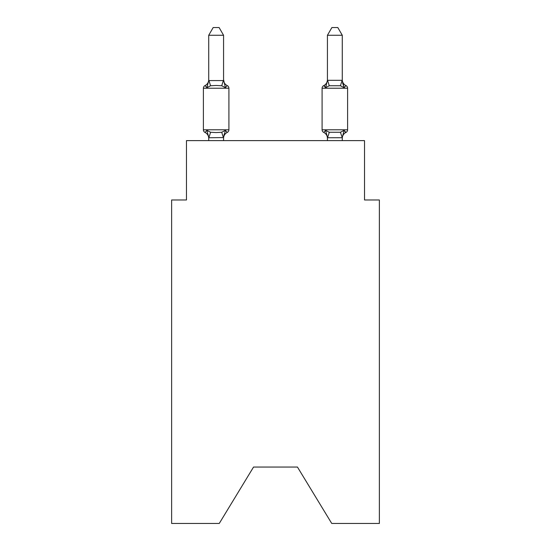 <?xml version="1.0" encoding="UTF-8"?>
<svg xmlns="http://www.w3.org/2000/svg" width="551" height="551" viewBox="0 0 551 551"><rect width="100%" height="100%" fill="white"/><g stroke="black" fill="none" stroke-linecap="round" stroke-linejoin="round"><path stroke-width="0.83" d="M297.464 467.062L331.736 523.45L379.37 523.45L379.37 199.972L364.528 199.972L364.528 140.622L186.472 140.622L186.472 199.972L171.63 199.972L171.63 523.45L219.264 523.45L253.536 467.062L297.464 467.062L253.536 467.062M342.274 140.622L342.274 138.329A6.529 6.529 0 0 1 345.945 132.454L345.098 132.047L345.945 132.454A2.969 2.969 0 0 0 347.612 129.788A2.969 2.969 0 0 1 345.945 132.454A2.969 2.969 0 0 0 347.612 129.788A2.969 2.969 0 0 1 345.945 132.454L345.098 132.047L345.945 132.454A2.969 2.969 0 0 0 347.612 129.788A2.969 2.969 0 0 1 345.945 132.454A2.969 2.969 0 0 0 347.612 129.788A2.969 2.969 0 0 1 345.945 132.454L345.098 132.047L345.945 132.454A2.969 2.969 0 0 0 347.612 129.788A2.969 2.969 0 0 1 345.945 132.454A2.969 2.969 0 0 0 347.612 129.788A2.969 2.969 0 0 1 345.945 132.454L345.098 132.047L345.945 132.454A2.969 2.969 0 0 0 347.612 129.788A2.969 2.969 0 0 1 345.945 132.454A2.969 2.969 0 0 0 347.612 129.788A2.969 2.969 0 0 1 345.945 132.454L345.098 132.047L345.945 132.454A2.969 2.969 0 0 0 347.612 129.788A2.969 2.969 0 0 1 345.945 132.454A2.969 2.969 0 0 0 347.612 129.788A2.969 2.969 0 0 1 345.945 132.454L345.098 132.047L345.945 132.454A2.969 2.969 0 0 0 347.612 129.788A2.969 2.969 0 0 1 345.945 132.454A2.969 2.969 0 0 0 347.612 129.788A2.969 2.969 0 0 1 345.945 132.454L345.098 132.047L345.945 132.454A2.969 2.969 0 0 0 347.612 129.788A2.969 2.969 0 0 1 345.945 132.454A2.969 2.969 0 0 0 347.612 129.788A2.969 2.969 0 0 1 345.945 132.454L345.098 132.047L345.945 132.454A2.969 2.969 0 0 0 347.612 129.788A2.969 2.969 0 0 1 345.945 132.454A2.969 2.969 0 0 0 347.612 129.788A2.969 2.969 0 0 1 345.945 132.454L345.098 132.047L345.945 132.454A2.969 2.969 0 0 0 347.612 129.788A2.969 2.969 0 0 1 345.945 132.454A2.969 2.969 0 0 0 347.612 129.788A2.969 2.969 0 0 1 345.945 132.454L345.098 132.047L345.945 132.454A2.969 2.969 0 0 0 347.612 129.788A2.969 2.969 0 0 1 345.945 132.454A2.969 2.969 0 0 0 347.612 129.788A2.969 2.969 0 0 1 345.945 132.454L345.098 132.047L345.945 132.454A2.969 2.969 0 0 0 347.612 129.788A2.969 2.969 0 0 1 345.945 132.454A2.969 2.969 0 0 0 347.612 129.788A2.969 2.969 0 0 1 345.945 132.454L345.098 132.047L345.945 132.454A2.969 2.969 0 0 0 347.612 129.788A2.969 2.969 0 0 1 345.945 132.454A2.969 2.969 0 0 0 347.612 129.788A2.969 2.969 0 0 1 345.945 132.454L345.098 132.047L345.945 132.454A2.969 2.969 0 0 0 347.612 129.788A2.969 2.969 0 0 1 345.945 132.454A2.969 2.969 0 0 0 347.612 129.788A2.969 2.969 0 0 1 345.945 132.454L345.098 132.047L345.945 132.454A2.969 2.969 0 0 0 347.612 129.788A2.969 2.969 0 0 1 345.945 132.454A2.969 2.969 0 0 0 347.612 129.788A2.969 2.969 0 0 1 345.945 132.454L345.098 132.047L345.945 132.454A2.969 2.969 0 0 0 347.612 129.788A2.969 2.969 0 0 1 345.945 132.454A2.969 2.969 0 0 0 347.612 129.788A2.969 2.969 0 0 1 345.945 132.454L345.098 132.047L345.945 132.454A2.969 2.969 0 0 0 347.612 129.788A2.969 2.969 0 0 1 345.945 132.454A2.969 2.969 0 0 0 347.612 129.788A2.969 2.969 0 0 1 345.945 132.454L345.098 132.047L345.945 132.454A2.969 2.969 0 0 0 347.612 129.788A2.969 2.969 0 0 1 345.945 132.454A2.969 2.969 0 0 0 347.612 129.788A2.969 2.969 0 0 1 345.945 132.454L344.127 130.367L345.945 132.454A2.969 2.969 0 0 0 347.612 129.788L347.612 88.236L322.094 88.236L322.094 129.788A2.969 2.969 0 0 0 323.761 132.454L325.579 130.367L323.761 132.454A6.529 6.529 0 0 1 327.432 138.329L327.432 137.447L327.432 138.329A6.529 6.529 0 0 0 323.761 132.454A6.529 6.529 0 0 1 327.432 138.329A6.529 6.529 0 0 0 323.761 132.454A6.529 6.529 0 0 1 327.432 138.329A6.529 6.529 0 0 0 323.761 132.454A6.529 6.529 0 0 1 327.432 138.329A6.529 6.529 0 0 0 323.761 132.454A6.529 6.529 0 0 1 327.432 138.329A6.529 6.529 0 0 0 323.761 132.454A6.529 6.529 0 0 1 327.432 138.329A6.529 6.529 0 0 0 323.761 132.454A6.529 6.529 0 0 1 327.432 138.329A6.529 6.529 0 0 0 323.761 132.454A6.529 6.529 0 0 1 327.432 138.329A6.529 6.529 0 0 0 323.761 132.454A6.529 6.529 0 0 1 327.432 138.329A6.529 6.529 0 0 0 323.761 132.454A6.529 6.529 0 0 1 327.432 138.329A6.529 6.529 0 0 0 323.761 132.454A6.529 6.529 0 0 1 327.432 138.329A6.529 6.529 0 0 0 323.761 132.454A6.529 6.529 0 0 1 327.432 138.329A6.529 6.529 0 0 0 323.761 132.454A6.529 6.529 0 0 1 327.432 138.329A6.529 6.529 0 0 0 323.761 132.454A6.529 6.529 0 0 1 327.432 138.329A6.529 6.529 0 0 0 323.761 132.454A6.529 6.529 0 0 1 327.432 138.329A6.529 6.529 0 0 0 323.761 132.454A6.529 6.529 0 0 1 327.432 138.329A6.529 6.529 0 0 0 323.761 132.454L325.579 130.367L323.761 132.454A6.529 6.529 0 0 1 327.432 138.329A6.529 6.529 0 0 0 323.761 132.454L325.579 130.367L323.761 132.454A6.529 6.529 0 0 1 327.432 138.329M345.945 85.57L344.127 87.657L342.577 82.808L344.127 87.657L345.945 85.57L344.127 87.657L342.577 82.808L344.127 87.657L345.945 85.57L344.127 87.657L342.577 82.808L344.127 87.657L345.945 85.57L344.127 87.657L342.577 82.808L344.127 87.657L345.945 85.57L344.127 87.657L342.577 82.808L344.127 87.657L345.945 85.57L344.127 87.657L342.577 82.808L344.127 87.657L345.945 85.57L344.127 87.657L342.577 82.808L344.127 87.657L345.945 85.57L344.127 87.657L342.577 82.808L344.127 87.657L345.945 85.57L344.127 87.657L342.577 82.808L344.127 87.657L345.945 85.57L344.127 87.657L342.577 82.808L344.127 87.657L345.945 85.57L344.127 87.657L342.577 82.808L344.127 87.657L345.945 85.57L344.127 87.657L342.577 82.808L344.127 87.657L345.945 85.57L344.127 87.657L342.577 82.808L344.127 87.657L345.945 85.57L344.127 87.657L342.577 82.808L344.127 87.657L345.945 85.57L344.127 87.657L342.577 82.808L344.127 87.657L345.945 85.57L344.127 87.657L342.577 82.808L344.127 87.657L345.945 85.57A2.969 2.969 0 0 1 347.612 88.236A2.969 2.969 0 0 0 345.945 85.57L344.127 87.657L342.577 82.808L344.127 87.657L345.945 85.57A6.529 6.529 0 0 1 342.274 79.702L342.274 35.264L327.432 35.264L327.432 80.308L342.274 80.308M323.761 132.454L325.579 130.367L329.284 132.274L340.422 132.274L342.274 137.716L327.556 137.757L325.579 130.367L323.761 132.454A2.969 2.969 0 0 1 322.094 129.788A2.969 2.969 0 0 0 323.761 132.454A2.969 2.969 0 0 1 322.094 129.788A2.969 2.969 0 0 0 323.761 132.454A2.969 2.969 0 0 1 322.094 129.788A2.969 2.969 0 0 0 323.761 132.454L325.579 130.367L323.761 132.454A2.969 2.969 0 0 1 322.094 129.788A2.969 2.969 0 0 0 323.761 132.454L325.579 130.367L323.761 132.454A2.969 2.969 0 0 1 322.094 129.788A2.969 2.969 0 0 0 323.761 132.454L325.579 130.367L323.761 132.454A2.969 2.969 0 0 1 322.094 129.788A2.969 2.969 0 0 0 323.761 132.454L325.579 130.367L323.761 132.454A2.969 2.969 0 0 1 322.094 129.788A2.969 2.969 0 0 0 323.761 132.454L325.579 130.367L323.761 132.454A2.969 2.969 0 0 1 322.094 129.788A2.969 2.969 0 0 0 323.761 132.454L325.579 130.367L323.761 132.454A2.969 2.969 0 0 1 322.094 129.788A2.969 2.969 0 0 0 323.761 132.454L325.579 130.367L323.761 132.454A2.969 2.969 0 0 1 322.094 129.788A2.969 2.969 0 0 0 323.761 132.454L325.579 130.367L323.761 132.454A2.969 2.969 0 0 1 322.094 129.788A2.969 2.969 0 0 0 323.761 132.454L325.579 130.367L323.761 132.454A2.969 2.969 0 0 1 322.094 129.788A2.969 2.969 0 0 0 323.761 132.454L325.579 130.367L323.761 132.454A2.969 2.969 0 0 1 322.094 129.788A2.969 2.969 0 0 0 323.761 132.454L325.579 130.367L323.761 132.454A2.969 2.969 0 0 1 322.094 129.788A2.969 2.969 0 0 0 323.761 132.454L325.579 130.367L323.761 132.454A2.969 2.969 0 0 1 322.094 129.788A2.969 2.969 0 0 0 323.761 132.454L325.579 130.367L323.761 132.454A2.969 2.969 0 0 1 322.094 129.788A2.969 2.969 0 0 0 323.761 132.454L325.579 130.367L323.761 132.454A2.969 2.969 0 0 1 322.094 129.788L347.612 129.788M342.577 82.808L344.127 87.657L340.422 85.749L329.284 85.749L325.579 87.657L326.275 85.309L325.579 87.657L326.275 85.309L325.579 87.657L326.275 85.309L325.579 87.657L326.275 85.309L325.579 87.657L326.275 85.309L325.579 87.657L326.275 85.309L325.579 87.657L326.275 85.309L325.579 87.657L326.275 85.309L325.579 87.657L326.275 85.309L325.579 87.657L326.275 85.309L325.579 87.657L326.275 85.309L325.579 87.657L326.275 85.309L325.579 87.657L326.275 85.309L325.579 87.657L326.275 85.309L325.579 87.657L326.275 85.309L325.579 87.657L326.275 85.309L325.579 87.657L326.275 85.309L325.579 87.657L323.761 85.57L324.608 85.977L323.761 85.57A2.969 2.969 0 0 0 322.094 88.236M327.432 79.702L327.432 79.702A6.529 6.529 0 0 1 323.761 85.57L325.579 87.657L323.761 85.57L325.579 87.657L323.761 85.57L325.579 87.657L323.761 85.57L325.579 87.657L323.761 85.57L325.579 87.657L323.761 85.57L325.579 87.657L323.761 85.57L325.579 87.657L323.761 85.57L325.579 87.657L323.761 85.57L325.579 87.657L323.761 85.57L325.579 87.657L323.761 85.57L325.579 87.657L323.761 85.57L325.579 87.657L323.761 85.57L325.579 87.657L323.761 85.57L325.579 87.657L323.761 85.57L325.579 87.657L323.761 85.57L325.579 87.657L323.761 85.57L325.579 87.657L323.761 85.57L325.579 87.657L326.275 85.309M223.568 137.564L208.85 137.757L206.873 130.367L205.055 132.454A2.969 2.969 0 0 1 203.388 129.788A2.969 2.969 0 0 0 205.055 132.454L206.873 130.367L205.055 132.454A2.969 2.969 0 0 1 203.388 129.788A2.969 2.969 0 0 0 205.055 132.454A2.969 2.969 0 0 1 203.388 129.788A2.969 2.969 0 0 0 205.055 132.454A2.969 2.969 0 0 1 203.388 129.788A2.969 2.969 0 0 0 205.055 132.454A2.969 2.969 0 0 1 203.388 129.788A2.969 2.969 0 0 0 205.055 132.454A2.969 2.969 0 0 1 203.388 129.788A2.969 2.969 0 0 0 205.055 132.454A2.969 2.969 0 0 1 203.388 129.788A2.969 2.969 0 0 0 205.055 132.454A2.969 2.969 0 0 1 203.388 129.788A2.969 2.969 0 0 0 205.055 132.454A2.969 2.969 0 0 1 203.388 129.788A2.969 2.969 0 0 0 205.055 132.454A2.969 2.969 0 0 1 203.388 129.788A2.969 2.969 0 0 0 205.055 132.454A2.969 2.969 0 0 1 203.388 129.788A2.969 2.969 0 0 0 205.055 132.454A2.969 2.969 0 0 1 203.388 129.788A2.969 2.969 0 0 0 205.055 132.454A2.969 2.969 0 0 1 203.388 129.788A2.969 2.969 0 0 0 205.055 132.454A2.969 2.969 0 0 1 203.388 129.788A2.969 2.969 0 0 0 205.055 132.454A2.969 2.969 0 0 1 203.388 129.788A2.969 2.969 0 0 0 205.055 132.454A2.969 2.969 0 0 1 203.388 129.788A2.969 2.969 0 0 0 205.055 132.454A2.969 2.969 0 0 1 203.388 129.788A2.969 2.969 0 0 0 205.055 132.454A2.969 2.969 0 0 1 203.388 129.788A2.969 2.969 0 0 0 205.055 132.454A2.969 2.969 0 0 1 203.388 129.788A2.969 2.969 0 0 0 205.055 132.454A2.969 2.969 0 0 1 203.388 129.788A2.969 2.969 0 0 0 205.055 132.454A2.969 2.969 0 0 1 203.388 129.788A2.969 2.969 0 0 0 205.055 132.454A2.969 2.969 0 0 1 203.388 129.788A2.969 2.969 0 0 0 205.055 132.454A2.969 2.969 0 0 1 203.388 129.788A2.969 2.969 0 0 0 205.055 132.454A2.969 2.969 0 0 1 203.388 129.788A2.969 2.969 0 0 0 205.055 132.454A2.969 2.969 0 0 1 203.388 129.788A2.969 2.969 0 0 0 205.055 132.454A2.969 2.969 0 0 1 203.388 129.788A2.969 2.969 0 0 0 205.055 132.454A2.969 2.969 0 0 1 203.388 129.788A2.969 2.969 0 0 0 205.055 132.454A2.969 2.969 0 0 1 203.388 129.788A2.969 2.969 0 0 0 205.055 132.454A2.969 2.969 0 0 1 203.388 129.788A2.969 2.969 0 0 0 205.055 132.454A2.969 2.969 0 0 1 203.388 129.788A2.969 2.969 0 0 0 205.055 132.454A2.969 2.969 0 0 1 203.388 129.788A2.969 2.969 0 0 0 205.055 132.454A2.969 2.969 0 0 1 203.388 129.788A2.969 2.969 0 0 0 205.055 132.454A2.969 2.969 0 0 1 203.388 129.788A2.969 2.969 0 0 0 205.055 132.454A2.969 2.969 0 0 1 203.388 129.788A2.969 2.969 0 0 0 205.055 132.454L206.873 130.367L205.055 132.454A2.969 2.969 0 0 1 203.388 129.788A2.969 2.969 0 0 0 205.055 132.454L206.873 130.367L205.055 132.454L206.873 130.367L205.055 132.454L206.873 130.367L205.055 132.454L206.873 130.367L205.055 132.454L206.873 130.367L205.055 132.454L206.873 130.367L205.055 132.454L206.873 130.367L205.055 132.454L206.873 130.367L205.055 132.454L206.873 130.367L205.055 132.454L206.873 130.367L205.055 132.454L206.873 130.367L205.055 132.454L206.873 130.367L205.055 132.454L206.873 130.367L205.055 132.454L206.873 130.367L205.055 132.454L206.873 130.367L205.055 132.454L206.873 130.367L205.055 132.454L206.873 130.367L210.578 132.274L216.144 132.571L221.716 132.274L225.421 130.367L227.239 132.454A2.969 2.969 0 0 0 228.906 129.788L228.906 88.236A2.969 2.969 0 0 0 227.239 85.57L225.421 87.657L227.239 85.57A2.969 2.969 0 0 1 228.906 88.236A2.969 2.969 0 0 0 227.239 85.57L225.421 87.657L227.239 85.57A2.969 2.969 0 0 1 228.906 88.236A2.969 2.969 0 0 0 227.239 85.57L225.421 87.657L227.239 85.57A2.969 2.969 0 0 1 228.906 88.236A2.969 2.969 0 0 0 227.239 85.57L225.421 87.657L227.239 85.57A2.969 2.969 0 0 1 228.906 88.236A2.969 2.969 0 0 0 227.239 85.57L225.421 87.657L227.239 85.57A2.969 2.969 0 0 1 228.906 88.236A2.969 2.969 0 0 0 227.239 85.57L225.421 87.657L227.239 85.57A2.969 2.969 0 0 1 228.906 88.236A2.969 2.969 0 0 0 227.239 85.57L225.421 87.657L227.239 85.57A2.969 2.969 0 0 1 228.906 88.236A2.969 2.969 0 0 0 227.239 85.57L225.421 87.657L227.239 85.57A2.969 2.969 0 0 1 228.906 88.236A2.969 2.969 0 0 0 227.239 85.57L225.421 87.657L227.239 85.57A2.969 2.969 0 0 1 228.906 88.236A2.969 2.969 0 0 0 227.239 85.57L225.421 87.657L227.239 85.57A2.969 2.969 0 0 1 228.906 88.236A2.969 2.969 0 0 0 227.239 85.57L225.421 87.657L227.239 85.57A2.969 2.969 0 0 1 228.906 88.236A2.969 2.969 0 0 0 227.239 85.57L225.421 87.657L227.239 85.57A2.969 2.969 0 0 1 228.906 88.236A2.969 2.969 0 0 0 227.239 85.57L225.421 87.657L227.239 85.57A2.969 2.969 0 0 1 228.906 88.236A2.969 2.969 0 0 0 227.239 85.57L225.421 87.657L227.239 85.57A2.969 2.969 0 0 1 228.906 88.236A2.969 2.969 0 0 0 227.239 85.57L225.421 87.657L227.239 85.57A2.969 2.969 0 0 1 228.906 88.236A2.969 2.969 0 0 0 227.239 85.57L225.421 87.657L227.239 85.57A2.969 2.969 0 0 1 228.906 88.236A2.969 2.969 0 0 0 227.239 85.57L225.421 87.657L227.239 85.57A2.969 2.969 0 0 1 228.906 88.236A2.969 2.969 0 0 0 227.239 85.57L225.421 87.657L227.239 85.57A2.969 2.969 0 0 1 228.906 88.236L203.388 88.236A2.969 2.969 0 0 1 205.055 85.57L206.873 87.657L205.055 85.57A6.529 6.529 0 0 0 208.726 79.702L208.726 80.577L208.726 79.702L208.726 80.577L208.726 79.702L208.726 80.577L208.726 79.702L208.726 80.577L208.726 79.702L208.726 80.577L208.726 79.702L208.726 80.577L208.726 79.702L208.726 80.577L208.726 79.702L208.726 80.577L208.726 79.702L208.726 80.577L208.726 79.702L208.726 80.577L208.726 79.702L208.726 80.577L208.726 79.702L208.726 80.577L208.726 79.702L208.726 80.577L208.726 79.702L208.726 80.577L208.726 79.702L208.726 80.577L208.726 79.702L208.726 80.577L208.726 79.702L208.726 80.577L208.726 79.702L208.726 80.577L223.568 80.577L223.568 79.702L225.421 87.657L227.239 85.57A6.529 6.529 0 0 1 223.568 79.702M208.726 138.329L208.726 138.329A6.529 6.529 0 0 0 205.055 132.454M225.421 130.367L227.239 132.454L225.421 130.367L227.239 132.454L225.421 130.367L227.239 132.454L225.421 130.367L227.239 132.454L225.421 130.367L227.239 132.454L225.421 130.367L227.239 132.454L225.421 130.367L227.239 132.454L225.421 130.367L227.239 132.454L225.421 130.367L227.239 132.454L225.421 130.367L227.239 132.454L225.421 130.367L227.239 132.454L225.421 130.367L227.239 132.454L225.421 130.367L227.239 132.454L225.421 130.367L227.239 132.454L225.421 130.367L227.239 132.454L225.421 130.367L227.239 132.454L225.421 130.367L227.239 132.454L225.421 130.367L223.568 137.447L224.264 133.955M223.568 80.308L223.568 35.264L208.726 35.264L208.726 80.308M327.432 137.716L327.432 140.622M327.432 80.308L325.579 87.657M225.421 87.657L221.716 85.749L216.144 85.453L210.578 85.749L206.873 87.657L208.726 80.577M203.388 88.236L203.388 129.788L228.906 129.788M223.568 140.622L223.568 137.716M208.726 140.622L208.726 137.716M227.239 132.454A6.529 6.529 0 0 0 223.568 138.329M208.726 35.264L213.182 27.55L219.112 27.55L223.568 35.264M340.422 132.274L344.127 130.367L342.274 137.447M344.127 87.657L342.274 80.577M327.432 35.264L331.888 27.55L337.818 27.55L342.274 35.264M210.578 132.274L208.85 137.757M221.716 132.274L223.444 137.757M208.85 80.274L210.578 85.749M223.444 80.274L221.716 85.749M327.556 137.757L329.284 132.274M340.422 85.749L342.15 80.274M329.284 85.749L327.556 80.274"/></g></svg>
